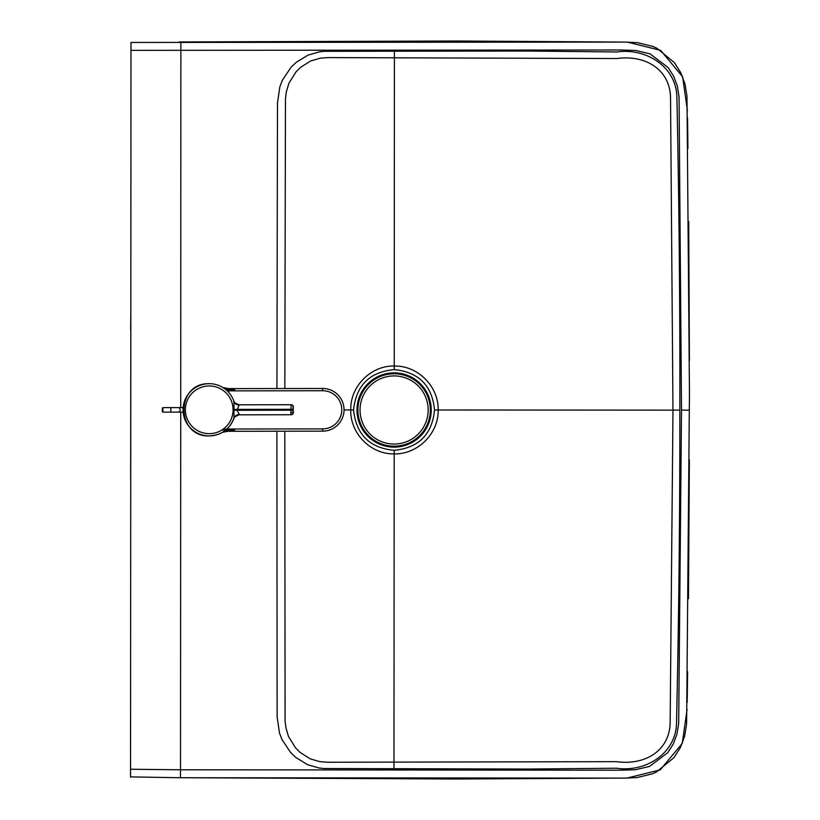 <?xml version="1.0" encoding="UTF-8"?>
<svg xmlns="http://www.w3.org/2000/svg" width="820" height="820" viewBox="0 0 820 820"><rect width="100%" height="100%" fill="white"/><g stroke="black" fill="none" stroke-linecap="round" stroke-linejoin="round"><path stroke-width="1.23" d="M353.553 409.938C356.167 434.59 369.707 448.048 394.184 450.303C418.692 447.894 432.13 434.456 434.518 409.99C432.171 385.523 418.743 372.065 394.235 369.625C369.748 371.849 356.187 385.297 353.553 409.938L350.765 409.938C350.017 433.257 370.702 454.444 394.184 453.88C417.677 454.526 438.761 433.452 438.167 409.99C438.782 386.527 417.749 365.433 394.235 366.048C370.742 365.464 350.058 386.609 350.765 409.938L344.051 409.928M284.837 388.526L285.462 98.892L286.303 91.963L288.896 83.291L296.03 71.842L300.386 67.486L310.544 61.008L320.333 58.169L328.082 57.595L616.814 58.538C645.463 54.581 670.022 69.505 670.534 97.641L672.974 410.133L434.518 409.99M284.806 431.207L285.083 720.903L285.924 727.842L288.496 736.514L295.62 747.973L299.976 752.329L310.124 758.818L319.913 761.667L327.651 762.251L616.394 761.657C645.043 765.654 669.612 750.751 670.155 722.615L672.974 410.133L679.831 410.133C680.077 306.014 679.093 201.628 676.9 96.965C676.192 66.348 645.637 47.714 616.937 51.978L528.746 51.045L324.454 51.311L319.339 51.875L308.012 55.124L296.174 62.392L291.049 67.26L282.346 80.247L279.866 86.776L277.488 102.92L276.934 388.536M689.446 410.143L681.502 410.133L679.052 96.739L677.289 85.936L673.661 76.209L668.177 67.588L649.983 53.812L635.807 50.471L620.525 49.989L130.985 50.358L130.985 42.456L625.229 42.087L637.611 42.66L652.997 46.463L656.841 48.216L674.399 62.638L680.784 72.672L684.987 83.927L686.976 96.104L689.456 393.313L686.606 724.173L684.587 736.35L680.374 747.594L673.978 757.629L656.4 772.02L652.556 773.783L637.171 777.555L624.789 778.118L180.431 777.739L130.544 776.889M180.728 412.132L180.513 769.785L130.554 769.252L130.985 50.358M130.554 769.252L130.544 777.155M689.364 459.825L688.462 598.733M687.621 671.785L687.242 698.814M687.221 699.921L687.191 702.34M687.078 709.495L682.23 743.463L660.223 769.877L626.962 778.088L455.172 779L178.852 777.719M689.415 360.462L688.697 221.543M687.929 148.502L687.591 121.462M687.57 120.355L687.539 117.947M687.437 110.782L682.63 76.803L660.643 50.358L627.382 42.117L455.582 41L179.211 41.943M130.728 478.552L130.708 506.565M130.646 478.562L130.821 329.476M130.821 313.537L130.646 329.466M209.264 435.922A26.117 26.117 89.9 0 0 233.966 418.149A5.678 5.361 18.7 0 0 233.966 418.149C229.528 429.352 221.287 435.276 209.264 435.922L209.243 435.922A26.117 26.117 89.9 0 1 208.967 435.922L208.967 435.922C175.767 436.896 175.685 382.817 208.885 383.688L208.885 383.688A26.117 26.117 89.9 0 1 209.172 383.688L209.182 383.688A26.117 26.117 89.9 0 0 183.106 409.846A26.117 26.117 89.9 0 0 209.264 435.922A26.117 26.117 89.9 0 1 183.106 409.846A26.117 26.117 89.9 0 1 233.977 401.462L233.977 418.149A5.678 5.361 18.7 0 1 239.389 414.582L237.134 410.277L234.182 410.226M239.389 414.582L239.163 414.817A5.678 5.678 89.9 0 0 233.854 418.487C233.321 417.698 235.094 416.468 239.163 414.817L291.12 414.746A2.276 2.276 0 0 0 293.396 412.47L291.182 412.47M291.11 404.731A2.276 2.265 89.9 0 1 293.386 406.997A2.276 2.276 0 0 0 291.11 404.731L290.803 414.746A2.276 2.265 89.9 0 0 293.068 412.47L293.068 406.997L293.386 412.47A2.276 2.265 89.9 0 1 291.12 414.746M293.007 410.195L237.134 410.277L239.173 404.803L290.792 404.731A2.276 2.265 -90.1 0 1 293.068 406.997M293.007 409.272L234.182 409.395M239.409 405.039A5.678 5.361 -18.7 0 1 233.977 401.472A5.678 5.361 -18.7 0 1 233.977 401.462M233.843 401.093C233.321 401.923 235.104 403.163 239.173 404.803A5.678 5.678 -90.1 0 1 233.864 401.134M209.223 435.922A26.117 26.117 0 0 1 183.044 409.846A26.117 26.117 0 0 1 209.141 383.688M222.691 387.47L234.858 389.838L227.109 388.608A9.081 9.081 0 0 1 223.071 387.665M222.179 432.447L226.607 431.289A9.081 9.081 0 0 0 222.712 432.171M322.742 431.156A21.34 21.34 0 0 1 322.639 431.156L226.607 431.289L234.602 430.029L222.353 432.345M221.83 430.049L234.602 430.029M227.212 390.873L322.588 390.74A19.075 19.075 0 0 1 341.786 409.785A19.075 19.075 0 0 1 322.649 428.88L322.639 431.156A21.34 21.34 0 0 0 344.051 409.785A21.34 21.34 0 0 0 322.578 388.475L227.109 388.608M234.858 389.838L226.074 389.848M322.588 390.74L322.578 388.475A21.34 21.34 0 0 1 322.68 388.465M183.137 407.581L162.913 407.612L162.35 411.589L162.339 408.186M183.147 412.122L178.278 412.132A2.276 2.009 -90.1 0 0 178.278 407.591M170.847 407.601L170.847 412.142L162.913 412.152L162.913 407.612M394.112 373.766A36.224 36.224 0 0 0 357.889 409.979A36.224 36.224 0 0 0 394.102 446.203A36.224 36.224 0 0 0 430.326 410A36.224 36.224 0 0 0 394.112 373.766M394.102 447.115A37.125 37.125 0 0 0 431.238 410A37.125 37.125 0 0 0 394.112 372.864A37.125 37.125 0 0 0 356.977 409.979A37.125 37.125 0 0 0 394.102 447.115M428.173 410A34.071 34.071 0 0 0 394.112 375.919A34.071 34.071 0 0 0 360.041 409.979A34.071 34.071 0 0 0 394.102 444.061A34.071 34.071 0 0 0 428.173 410M394.399 50.809L394.235 369.625M180.728 407.591L180.871 41.933M681.502 410.133L678.683 723.527L676.9 734.33L673.261 744.047L667.767 752.668L649.553 766.413L635.367 769.755L620.094 770.205L180.513 769.785L180.431 777.739M276.904 431.217L277.119 716.864L279.476 733.008L281.957 739.537L290.628 752.534L295.764 757.413L307.592 764.691L318.908 767.961L324.023 768.535L528.316 769.047L616.507 768.217C645.197 772.512 675.782 753.918 676.52 723.301C678.847 618.639 679.954 514.253 679.831 410.133M394.184 450.303L393.969 769.119M209.192 385.964A23.841 23.841 -90.1 0 1 233.075 409.774A23.841 23.841 -90.1 0 1 209.254 433.657A23.841 23.841 -90.1 0 1 185.381 409.836A23.841 23.841 -90.1 0 1 209.192 385.964M293.386 406.997L293.068 412.47M322.649 428.88L223.347 429.024M162.913 412.152L162.35 411.589M170.847 412.142L178.278 412.132"/></g></svg>
